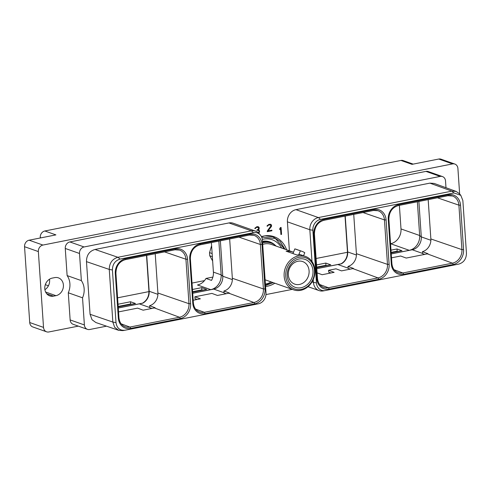 <?xml version="1.0" encoding="UTF-8"?>
<svg xmlns="http://www.w3.org/2000/svg" width="491" height="491" viewBox="0 0 491 491"><rect width="100%" height="100%" fill="white"/><g stroke="black" fill="none" stroke-linecap="round" stroke-linejoin="round"><path stroke-width="0.74" d="M78.308 326.128L48.854 331.965A5.708 4.873 109.4 0 1 46.577 331.812L32.78 326.945A5.708 4.873 -70.6 0 1 29.718 322.538L24.55 246.709A5.708 4.873 -70.6 0 1 29.129 240.191L55.9 234.888L44.834 230.985L400.938 160.44A5.708 4.873 -70.6 0 1 403.215 160.594L413.183 164.104M46.577 331.812A5.708 4.873 109.4 0 1 43.521 327.405L38.353 251.576A5.708 4.873 109.4 0 1 42.932 245.058L452.573 163.908A5.708 4.873 109.4 0 1 454.85 164.055A5.708 4.873 109.4 0 1 457.907 168.462L459.644 193.963M55.937 295.674A9.311 7.948 109.4 0 0 63.327 287.18A9.311 7.948 109.4 0 0 58.417 277.863A9.311 7.948 109.4 0 0 54.704 277.611L52.261 278.096A9.311 7.948 109.4 0 0 44.871 286.591A9.311 7.948 109.4 0 0 49.781 295.907A9.311 7.948 109.4 0 0 53.494 296.153L55.937 295.674L45.632 292.035M440.194 176.416L425.949 171.39A5.708 4.873 -70.6 0 1 428.226 171.543L442.471 176.57A5.708 4.873 109.4 0 0 440.194 176.416L84.09 246.961A5.708 4.873 109.4 0 0 79.511 253.479L81.365 280.619A16.792 14.331 -70.6 0 1 82.537 297.81L84.384 324.944A5.708 4.873 109.4 0 0 87.441 329.351A5.708 4.873 109.4 0 0 89.718 329.504L106.516 326.171M425.949 171.39L69.851 241.94L84.09 246.961M81.365 280.619L67.12 275.592L65.266 248.458A5.708 4.873 -70.6 0 1 69.851 241.94M67.12 275.592A16.792 14.331 -70.6 0 1 68.292 292.789L70.139 319.923A5.708 4.873 -70.6 0 0 73.202 324.324L87.441 329.351M44.908 289.684A9.311 7.948 109.4 0 0 49.493 279.219M45.319 284.682L48.425 285.78M40.287 237.982L40.256 237.503A5.708 4.873 -70.6 0 1 44.834 230.985M399.392 205.342L401 228.929A12.969 11.066 109.4 0 1 390.603 243.732L390.548 243.745M117.588 297.822L148.963 291.605M192.03 283.074L204.501 280.6M316.106 258.493L347.481 252.276M452.573 163.908L438.77 159.035A5.708 4.873 -70.6 0 1 441.047 159.188L454.85 164.055M438.77 159.035L411.998 164.344L400.938 160.44M142.844 303.156L142.396 303.242C146.803 300.639 148.982 296.589 148.939 291.083A1.774 0.417 176.1 0 0 149.172 291.267A11.281 9.624 -70.6 0 1 142.844 303.156L118.282 308.01M118.276 307.967L142.562 303.156M192.724 293.219L210.743 289.647A12.969 11.066 109.4 0 0 221.146 274.843L218.851 241.106M316.793 268.638L341.079 263.827M391.241 253.89L409.261 250.318L390.603 243.732M118.208 306.93L135.485 303.506L131.453 304.242L130.674 303.966L130.52 301.756L135.485 303.506M118.024 304.23L130.52 301.756M330.768 264.821L326.736 265.557L325.95 265.281L325.803 263.072L330.768 264.821L316.726 267.601M325.803 263.072L316.542 264.907M192.466 289.487L201.727 287.652L206.693 289.402L202.66 290.138L201.881 289.862L201.727 287.652M192.65 292.182L206.693 289.402M401.976 250.717L397.943 251.447L397.158 251.171L397.01 248.962L401.976 250.717L391.167 252.853M397.01 248.962L390.983 250.158M192.724 293.262L213.732 289.101A11.281 9.624 109.4 0 0 222.779 276.224L220.367 240.805M151.94 308.434L149.737 307.654L149.602 305.715L155.144 307.765A11.385 9.716 -70.6 0 1 154.389 307.949L143.126 310.183L137.59 308.127L118.546 311.902M190.606 303.702A13.067 11.152 -70.6 0 1 180.123 318.622L130.545 328.442A13.067 11.152 -70.6 0 1 118.331 318.021L115.299 273.561A13.067 11.152 -70.6 0 1 125.782 258.64L175.361 248.814A13.067 11.152 -70.6 0 1 187.574 259.242L190.606 303.702L188.967 303.702L157.893 293.017L155.217 253.712M157.893 293.017A11.281 9.624 -70.6 0 1 149.602 305.715M253.497 232.654L120.074 259.088C115.078 260.635 112.525 264.268 112.414 269.982L116.005 322.63C116.883 328.148 119.853 330.688 124.923 330.24L258.352 303.806A9.538 8.144 109.4 0 0 266.005 292.912L262.415 240.265A9.538 8.144 109.4 0 0 260.347 235.011A9.538 8.144 109.4 0 0 253.497 232.654L251.367 230.844L117.901 257.284L95.033 249.465L228.947 222.939A10.661 9.096 -70.6 0 1 233.2 223.221L255.621 231.132A10.661 9.096 -70.6 0 1 259.027 233.477L260.347 235.011M122.903 330.609L124.923 330.24M122.811 330.621L118.681 330.333L114.624 327.252L112.85 322.071L109.26 269.43C109.383 263.041 112.267 258.996 117.901 257.284M228.947 222.939L251.367 230.844A10.661 9.096 -70.6 0 1 255.621 231.132M95.033 249.465C89.368 251.122 86.514 255.179 86.477 261.635L90.068 314.283L92.032 319.727L95.849 322.526L118.681 330.333M292.28 289.371L265.981 294.582M445.988 187.728L445.527 180.97A5.708 4.873 109.4 0 0 442.471 176.57M289.389 250.772L287.413 221.834A10.661 9.096 -70.6 0 1 295.969 209.657L429.883 183.131L434.204 183.438L456.139 191.422L459.429 193.712L460.797 195.301L453.948 192.945L320.519 219.379A9.538 8.144 109.4 0 0 312.865 230.273L316.456 282.914A9.538 8.144 109.4 0 0 325.251 290.549A9.538 8.144 109.4 0 0 325.367 290.525L458.797 264.097C463.792 262.55 466.34 258.917 466.45 253.203L462.86 200.555L460.797 195.301M261.433 236.631A25.906 22.107 -70.6 0 1 274.131 236.711A25.906 22.107 -70.6 0 1 286.615 249.796M274.825 283.215A25.906 22.107 -70.6 0 1 265.57 286.523M284.215 286.529L284.737 286.713M281.564 234.379L281.091 227.45L280.404 227.591L279.717 228.745L279.784 229.696L280.502 228.481L280.913 234.508L281.564 234.379L280.821 227.505M258.665 233.084L259.592 231.592L259.107 230.083L258.327 229.892L259.131 228.757L259.039 227.321L257.965 226.658L256.793 226.738L254.933 228.137L254.866 228.634L255.394 228.53L256.014 227.646L257.229 227.247L258.683 227.934L258.211 229.352L256.94 229.917L256.971 230.359L258.26 230.261L259.033 231.083L258.953 232.083L258.297 232.734M267.251 231.04L267.294 231.678L271.91 230.764L271.867 230.175L268.049 230.93L271.48 226.314L271.382 224.878L270.836 224.399L269 224.319L267.147 225.713L267.073 226.216L267.601 226.112L268.227 225.228L270.136 224.853L270.922 225.86L267.251 231.04M82.537 297.81L68.292 292.789M323.385 290.887A10.661 9.096 -70.6 0 1 323.256 290.911A10.661 9.096 -70.6 0 1 319.138 290.604A10.661 9.096 -70.6 0 1 313.424 282.386L316.456 282.914M287.413 221.834L309.839 229.739L312 261.507M313.233 279.594L313.424 282.386L312.049 281.902M312.865 230.273L309.839 229.739A10.661 9.096 -70.6 0 1 318.389 217.568L320.519 219.379M429.883 183.131L451.855 191.128L318.389 217.568L295.969 209.657M451.855 191.128L456.139 191.422M353.735 214.389L356.411 253.694A11.281 9.624 -70.6 0 1 347.996 266.423L353.538 268.473A11.385 9.716 -70.6 0 1 352.906 268.62L341.521 270.879L335.985 268.822L328.583 270.289L334.119 272.345L322.108 274.721L317.082 272.861M350.335 269.129L348.131 268.356L347.996 266.423M328.583 270.289L328.712 272.198L330.916 272.978M356.429 255.025L347.689 251.938A11.281 9.624 -70.6 0 1 341.362 263.833L316.799 268.681M341.362 263.833L340.914 263.913C345.32 261.31 347.499 257.259 347.456 251.754A1.774 0.417 176.1 0 0 347.689 251.938L345.241 216.071M391.241 253.933L412.25 249.772A11.281 9.624 109.4 0 0 421.296 236.895L418.884 201.482M232.36 279.6L222.779 276.224L221.146 274.843L213.407 272.112L211.394 242.585M265.048 288.954A13.067 11.152 -70.6 0 1 254.565 303.874L204.986 313.694A13.067 11.152 -70.6 0 1 192.779 303.272L189.747 258.812A13.067 11.152 -70.6 0 1 200.23 243.892L249.809 234.072A13.067 11.152 -70.6 0 1 262.016 244.493L265.048 288.954L263.409 288.954A11.858 10.121 -70.6 0 1 253.896 302.493L228.831 293.201A11.385 9.716 109.4 0 0 229.463 293.053L223.927 290.997L224.056 292.931L226.259 293.71M193.202 300.259L200.402 298.835L194.866 296.779L194.995 298.694L197.198 299.467M213.407 272.112A12.969 11.066 -70.6 0 1 211.511 280.392L205.981 278.44A12.969 11.066 -70.6 0 1 197.474 284.964L210.743 289.647L213.732 289.101L224.043 292.74M205.981 278.44L212.885 277.077M223.927 290.997A11.281 9.624 109.4 0 0 232.341 278.274L229.659 238.964M194.866 296.779L211.909 293.403L217.452 295.459L228.831 293.201M463.565 249.624A13.067 11.152 -70.6 0 1 453.083 264.545L403.504 274.365A13.067 11.152 -70.6 0 1 391.296 263.943L388.264 219.483A13.067 11.152 -70.6 0 1 398.747 204.563L448.326 194.743A13.067 11.152 -70.6 0 1 460.533 205.164L463.565 249.624L461.927 249.624A11.858 10.121 -70.6 0 1 452.414 263.164L427.348 253.872A11.385 9.716 109.4 0 0 427.98 253.724L422.444 251.674L422.573 253.608L424.776 254.381M417.368 201.783L419.664 235.514A12.969 11.066 -70.6 0 1 409.261 250.318L412.25 249.772L422.561 253.411M427.348 253.872L406.198 258.063L400.656 256.014L391.511 257.824M428.177 199.641L430.859 238.945A11.281 9.624 109.4 0 1 422.444 251.674M280.907 234.36L281.288 234.281M280.502 228.481L279.747 229.193M259.273 232.525L258.855 230.021M258.91 232.894L258.996 232.427M258.26 230.261L257.431 230.267M257.922 227.272L257.229 227.247M256.014 227.646L256.406 227.259M255.615 228.051L255.737 227.548M255.394 228.53L255.338 227.953M258.493 226.842L257.959 226.658M259.039 227.321L258.217 226.744M259.199 227.867L258.763 227.223M259.223 228.149L258.923 227.769M259.131 228.757L258.941 228.051M258.91 229.236L258.855 228.659M258.327 229.892L258.634 229.137M270.136 224.853L269.442 224.829M268.227 225.228L268.62 224.841M267.828 225.633L267.951 225.13M267.601 226.112L267.552 225.535M270.836 224.399L270.302 224.209M271.382 224.878L270.559 224.301M271.548 225.424L271.106 224.78M271.566 225.707L271.271 225.326M271.48 226.314L271.29 225.608M271.253 226.793L271.198 226.216M268.049 230.93L270.977 226.695M271.91 230.764L271.603 230.224M267.282 231.531L271.633 230.666M118.202 306.869L131.453 304.242M118.171 306.439L130.674 303.966M326.736 265.557L316.72 267.54M325.95 265.281L316.695 267.116M192.619 291.697L201.881 289.862M192.65 292.12L202.66 290.138M397.943 251.447L391.167 252.791M397.158 251.171L391.137 252.368M305.433 256.431A17.719 15.123 -70.6 0 1 314.774 274.162A17.719 15.123 -70.6 0 1 300.707 290.328A17.719 15.123 109.4 0 1 293.643 289.856A17.719 15.123 109.4 0 1 284.295 272.124A17.719 15.123 109.4 0 1 298.362 255.958A17.719 15.123 -70.6 0 1 305.433 256.431L300.48 254.682A17.719 15.123 -70.6 0 0 298.97 254.252L300.363 250.827A21.377 18.241 -70.6 0 1 301.695 251.232A21.377 18.241 -70.6 0 1 304.776 252.718L303.536 255.762M298.97 254.252L298.927 254.24C300.326 254.565 299.682 254.823 296.987 255.007L286.1 251.165C289.26 251.147 291.722 251.527 293.477 252.313L294.833 248.882A21.377 18.241 -70.6 0 1 296.165 249.281L301.695 251.232M262.697 244.389A17.719 15.123 109.4 0 1 264.348 243.959A17.719 15.123 -70.6 0 1 271.413 244.432L293.471 252.214M298.706 254.786L298.927 254.24L299.651 254.602M299.019 257.302A16.547 14.122 109.4 0 0 285.75 276.194A16.547 14.122 109.4 0 0 301.21 289.389A16.547 14.122 -70.6 0 0 314.479 270.498A16.547 14.122 -70.6 0 0 299.019 257.302M299.136 258.978A14.816 12.643 109.4 0 0 287.247 275.893A14.816 12.643 109.4 0 0 301.093 287.714A14.816 12.643 109.4 0 0 312.982 270.799A14.816 12.643 109.4 0 0 299.136 258.978M297.914 261.255A11.956 10.201 109.4 0 0 288.426 272.161A11.956 10.201 109.4 0 0 294.729 284.123A11.956 10.201 109.4 0 0 299.498 284.442A11.956 10.201 109.4 0 0 308.986 273.536A11.956 10.201 109.4 0 0 302.683 261.574A11.956 10.201 109.4 0 0 297.914 261.255M265.398 284.025A14.067 12.005 109.4 0 0 270.983 281.865M265.643 279.974A21.181 18.075 -70.6 0 1 265.134 280.134M264.962 235.821L272.898 236.809L280.183 241.498L284.989 249.219M273.199 282.644L265.496 285.51M284.627 249.09L275.341 238.46L261.66 237.116M262.311 239.363A22.39 19.106 -70.6 0 1 281.638 248.035M265.471 285.105L272.836 282.515M262.482 241.308A19.579 16.706 -70.6 0 1 269.854 241.916A19.579 16.706 -70.6 0 1 275.279 245.334M274.279 244.604A19.579 16.706 109.4 0 0 269.676 241.848M262.525 241.922A18.928 16.154 -70.6 0 1 269.602 242.511L271.222 243.082A18.928 16.154 -70.6 0 1 276.175 246.114M262.587 242.83A18.928 16.154 109.4 0 1 263.673 242.579A18.928 16.154 -70.6 0 1 271.222 243.082M212.143 253.54L209.54 252.626L211.609 245.672M212.652 260.997L209.755 255.762A26.723 22.801 109.4 0 1 209.54 252.626M212.358 256.683L209.755 255.762M300.363 250.827L294.833 248.882M43.521 327.405L29.718 322.538M42.932 245.058L29.129 240.191M38.353 251.576L24.55 246.709M41.134 237.816L40.256 237.503M146.723 255.394L149.172 291.267L157.912 294.348M149.724 307.532L139.284 303.849M187.574 259.242L185.936 259.242L188.967 303.702A11.858 10.121 -70.6 0 1 179.454 317.241L154.389 307.949M180.123 318.622A1.209 0.565 -101.2 0 0 179.454 317.241L129.876 327.061A11.858 10.121 -70.6 0 1 124.996 326.693C121.473 325.269 119.454 322.28 118.945 317.726L115.913 273.266C116.115 266.03 119.288 261.476 125.426 259.616A1.209 0.565 78.8 0 1 125.273 259.604M117.944 257.278L120.074 259.088M86.477 261.635L109.26 269.43L112.414 269.982M90.068 314.283L112.85 322.071L116.005 322.63M84.384 324.944L70.139 319.923M65.266 248.458L79.511 253.479M389.124 264.373A13.067 11.152 -70.6 0 1 378.641 279.293L329.062 289.113A13.067 11.152 -70.6 0 1 316.848 278.692L313.817 234.232A13.067 11.152 -70.6 0 1 324.299 219.311L373.884 209.491A13.067 11.152 -70.6 0 1 386.092 219.913L389.124 264.373L387.485 264.373A11.858 10.121 -70.6 0 1 377.972 277.912L328.393 287.732A11.858 10.121 -70.6 0 1 323.52 287.364C319.991 285.94 317.972 282.951 317.462 278.397L314.43 233.937C314.633 226.701 317.806 222.147 323.943 220.287A1.209 0.565 78.8 0 1 323.79 220.275M451.818 191.134L453.948 192.945M378.641 279.293A1.209 0.565 -101.2 0 0 377.972 277.912L352.906 268.62M329.062 289.113A1.209 0.565 -101.2 0 0 328.393 287.732L319.684 284.51M316.848 278.692L317.462 278.397M313.817 234.232L314.43 233.937M324.299 219.311A1.209 0.565 78.8 0 1 323.943 220.287L373.522 210.467A1.209 0.565 78.8 0 1 373.375 210.455M373.884 209.491A1.209 0.565 78.8 0 1 373.522 210.467L377.953 210.719A11.858 10.121 -70.6 0 1 384.453 219.913L387.485 264.373L356.411 253.694M373.651 210.406A11.858 10.121 -70.6 0 1 377.953 210.719M386.092 219.913L384.453 219.913L363.027 212.548M348.119 268.16L337.802 264.52M249.575 234.986A11.858 10.121 -70.6 0 1 253.884 235.299A11.858 10.121 -70.6 0 1 260.377 244.493L263.409 288.954L232.341 278.274M254.565 303.874A1.209 0.565 -101.2 0 0 253.896 302.493L204.317 312.313A11.858 10.121 -70.6 0 1 199.444 311.945C195.915 310.521 193.902 307.532 193.386 302.978L190.355 258.518C190.563 251.282 193.73 246.728 199.868 244.868A1.209 0.565 78.8 0 1 199.72 244.856M204.986 313.694A1.209 0.565 -101.2 0 0 204.317 312.313L195.608 309.091M192.779 303.272L193.386 302.978M189.747 258.812L190.355 258.518M200.23 243.892A1.209 0.565 78.8 0 1 199.868 244.868L249.446 235.048A1.209 0.565 78.8 0 1 249.299 235.036M249.809 234.072A1.209 0.565 78.8 0 1 249.446 235.048L253.884 235.299M262.016 244.493L260.377 244.493L238.951 237.128M430.877 240.277L421.296 236.895L419.664 235.514L401 228.929M448.093 195.657A11.858 10.121 -70.6 0 1 452.401 195.97A11.858 10.121 -70.6 0 1 458.895 205.164L461.927 249.624L430.859 238.945M453.083 264.545A1.209 0.565 -101.2 0 0 452.414 263.164L402.835 272.984A11.858 10.121 -70.6 0 1 397.962 272.615C394.433 271.192 392.419 268.203 391.904 263.649L388.872 219.189C389.081 211.952 392.248 207.405 398.385 205.539A1.209 0.565 78.8 0 1 398.238 205.526M403.504 274.365A1.209 0.565 -101.2 0 0 402.835 272.984L394.126 269.762M391.296 263.943L391.904 263.649M388.264 219.483L388.872 219.189M398.747 204.563A1.209 0.565 78.8 0 1 398.385 205.539L447.964 195.719A1.209 0.565 78.8 0 1 447.817 195.706M448.326 194.743A1.209 0.565 78.8 0 1 447.964 195.719L452.401 195.97M460.533 205.164L458.895 205.164L437.469 197.799M175.134 249.729A11.858 10.121 -70.6 0 1 179.436 250.048A11.858 10.121 -70.6 0 1 185.936 259.242L164.503 251.871M175.361 248.814A1.209 0.565 78.8 0 1 175.005 249.796A1.209 0.565 78.8 0 1 174.857 249.784M125.782 258.64A1.209 0.565 78.8 0 1 125.426 259.616L175.005 249.796L179.436 250.048M115.299 273.561L115.913 273.266M118.331 318.021L118.945 317.726M130.545 328.442A1.209 0.565 -101.2 0 0 129.876 327.061L121.167 323.833M53.494 296.153L46.737 293.771M293.477 252.313L292.961 253.589M146.508 255.437L148.939 291.083M319.138 290.604L308.029 286.689M325.251 290.549L323.256 290.911M345.026 216.114L347.456 251.754M293.643 289.856L265.109 279.79M269.86 235.741L272.898 236.809"/></g></svg>
